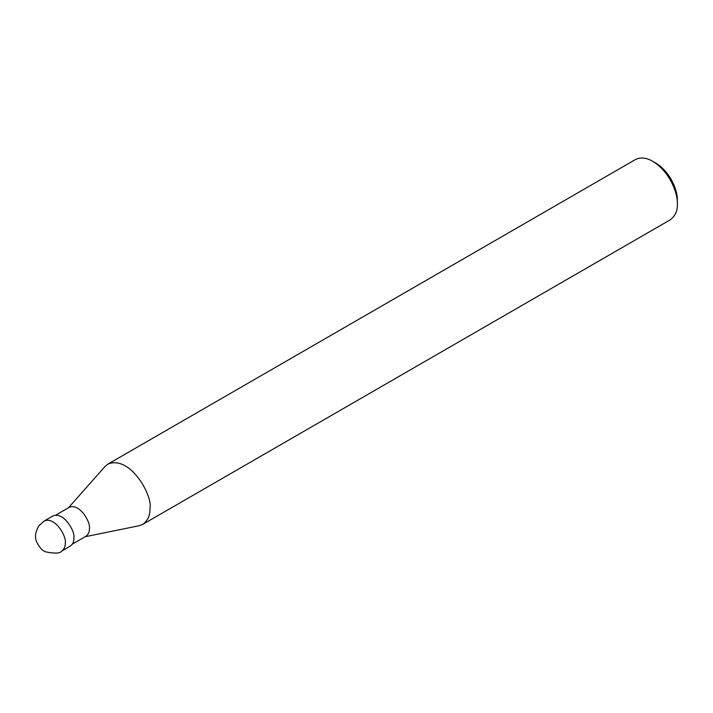 <?xml version="1.0" encoding="UTF-8"?>
<svg xmlns="http://www.w3.org/2000/svg" width="713" height="713" viewBox="0 0 713 713"><rect width="100%" height="100%" fill="white"/><g stroke="black" fill="none" stroke-linecap="round" stroke-linejoin="round"><path stroke-width="1.07" d="M61.675 551.087L70.284 546.113C72.833 544.233 74.036 541.577 73.894 538.146C75.516 532.041 64.01 511.301 52.887 515.98L44.277 520.953L38.903 525.784C35.436 531.711 34.607 536.916 36.434 541.408C39.375 547.539 42.504 551.033 45.81 551.871C54.91 553.716 60.204 553.457 61.675 551.087C64.215 549.206 65.418 546.55 65.275 543.119C66.906 537.014 55.391 516.265 44.277 520.953M72.37 544.108L85.934 536.274C88.376 534.474 89.526 531.925 89.392 528.627C90.952 522.772 79.901 502.852 69.232 507.344L55.667 515.178M85.132 536.737L139.115 525.739L142.734 524.376C147.823 520.615 150.22 515.303 149.935 508.449C153.188 496.239 130.176 454.742 107.93 464.11L104.954 466.56L68.43 507.808M142.734 524.376L670.14 219.88C675.229 216.119 677.635 210.807 677.35 203.954C677.938 193.865 670.122 171.833 652.743 161.334C646.343 157.591 640.541 157.012 635.345 159.605L107.93 464.11M677.35 203.954L677.35 200.398C677.867 191.574 671.031 172.296 655.817 163.108L652.743 161.334"/></g></svg>
